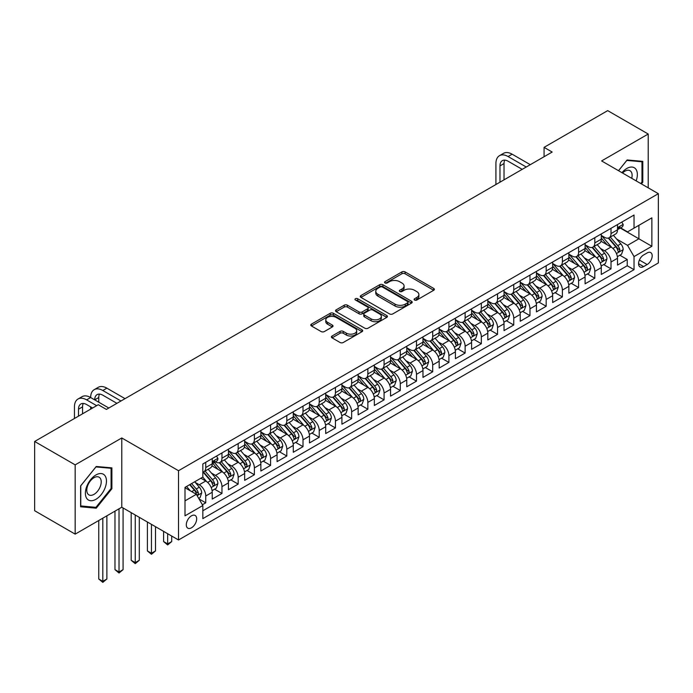 <?xml version="1.0" encoding="UTF-8"?>
<svg xmlns="http://www.w3.org/2000/svg" width="693" height="693" viewBox="0 0 693 693"><rect width="100%" height="100%" fill="white"/><g stroke="black" fill="none" stroke-linecap="round" stroke-linejoin="round"><path stroke-width="1.04" d="M414.587 300.034A1.577 0.91 0 0 0 416.814 300.034L433.723 290.272A2.252 1.299 0 0 0 434.381 289.353A2.252 1.299 0 0 0 433.723 288.435L405.084 271.899A2.252 1.299 0 0 0 401.897 271.899L384.996 281.661A1.577 0.91 0 0 0 384.528 282.302A1.577 0.91 0 0 0 384.996 282.952A1.577 0.91 0 0 0 387.222 282.952L389.405 281.687A7.199 4.158 0 0 1 399.592 281.687L401.983 283.065A7.199 4.158 0 0 1 404.088 286.001A7.199 4.158 0 0 1 401.983 288.938L399.792 290.202A1.577 0.91 0 0 0 399.333 290.852A1.577 0.91 0 0 0 399.792 291.493A1.577 0.91 0 0 0 402.018 291.493L404.21 290.228A7.199 4.158 0 0 1 414.388 290.228L416.779 291.606A7.199 4.158 0 0 1 418.884 294.542A7.199 4.158 0 0 1 416.779 297.488L414.587 298.752A1.577 0.91 0 0 0 414.128 299.393A1.577 0.91 0 0 0 414.587 300.034L414.587 298.752M191.485 527.806A7.337 4.236 120 0 0 196.284 521.344A7.337 4.236 120 0 0 195.157 515.462A7.337 4.236 120 0 0 191.485 515.826A7.337 4.236 120 0 0 186.694 522.297A7.337 4.236 120 0 0 187.82 528.17A7.337 4.236 120 0 0 191.485 527.806M332.051 336.027A2.252 1.299 0 0 0 331.384 336.945A2.252 1.299 0 0 0 332.051 337.863L340.081 342.498A2.252 1.299 0 0 0 343.269 342.498L362.041 331.661A2.252 1.299 0 0 0 362.699 330.743A2.252 1.299 0 0 0 362.041 329.825L333.402 313.288A2.252 1.299 0 0 0 330.214 313.288L311.443 324.125A2.252 1.299 0 0 0 310.785 325.043A2.252 1.299 0 0 0 311.443 325.961L321.145 331.566A2.252 1.299 0 0 0 324.333 331.566L332.363 326.931A2.252 1.299 0 0 0 333.021 326.013A2.252 1.299 0 0 0 332.363 325.095L327.555 322.314A6.02 3.474 0 0 1 325.788 319.854A6.02 3.474 0 0 1 329.504 316.64A6.02 3.474 0 0 1 336.062 317.394L354.92 328.283A6.02 3.474 0 0 1 356.687 330.743A6.02 3.474 0 0 1 352.971 333.948A6.02 3.474 0 0 1 346.405 333.194L343.269 331.384A2.252 1.299 0 0 0 340.081 331.384L332.051 336.027L332.051 337.863M121.777 437.959L75.173 464.864L34.65 441.467L34.65 510.724L75.173 534.13L121.777 507.215L178.517 539.977L178.517 470.72L121.777 437.959L121.777 507.215M648.215 187.838L648.215 134.026L601.611 160.932L658.35 193.685L178.517 470.72M648.215 134.026L607.692 110.629L544.066 147.358L544.066 156.722M34.65 441.467L98.276 404.738L106.384 409.416L552.174 152.044L544.066 147.358M389.57 313.929A2.252 1.299 0 0 0 392.749 313.929L411.529 303.092A2.252 1.299 0 0 0 412.188 302.174A2.252 1.299 0 0 0 411.529 301.256L382.882 284.719A2.252 1.299 0 0 0 379.703 284.719L360.923 295.556A2.252 1.299 0 0 0 360.265 296.474A2.252 1.299 0 0 0 360.923 297.392L389.57 313.929M356.063 300.372A1.577 0.91 0 0 1 357.666 300.597L357.666 298.726L386.781 315.54A2.252 1.299 0 0 1 387.439 316.458A2.252 1.299 0 0 1 386.781 317.377L368.009 328.213A2.252 1.299 0 0 1 364.821 328.213L336.183 311.677L336.183 309.84A2.252 1.299 0 0 0 335.525 310.759A2.252 1.299 0 0 0 336.183 311.677M336.183 309.84L344.222 305.206A2.252 1.299 0 0 1 347.401 305.206L359.017 311.911A2.252 1.299 0 0 0 362.196 311.911L367.533 308.827A2.252 1.299 0 0 0 368.191 307.909A2.252 1.299 0 0 0 367.533 306.99L355.44 300.008A1.577 0.91 0 0 1 354.972 299.367A1.577 0.91 0 0 1 355.951 298.527A1.577 0.91 0 0 1 357.666 298.726M202.391 504.764L205.752 502.823L199.021 498.934M195.201 482.406L199.272 484.753A9.174 5.293 60 0 1 205.752 495.989L212.24 492.247L212.24 499.073L221.959 493.459L214.587 489.206M211.408 473.05L215.48 475.398A9.174 5.293 60 0 1 221.959 486.625L228.447 482.882L228.447 489.717L238.175 484.104L230.795 479.842M227.616 463.686L231.687 466.034A9.174 5.293 60 0 1 238.175 477.269L244.655 473.527L244.655 480.362L254.383 474.74L247.011 470.486M243.832 454.331L247.903 456.678A9.174 5.293 60 0 1 254.383 467.914L260.871 464.163L260.871 470.997L270.591 465.384L263.219 461.122M260.04 444.967L264.111 447.323A9.174 5.293 60 0 1 270.591 458.549L277.079 454.807L277.079 461.642L286.807 456.02L279.426 451.767M276.247 435.611L280.319 437.959A9.174 5.293 60 0 1 286.807 449.194L293.286 445.452L293.286 452.278L303.014 446.664L295.642 442.403M292.463 426.256L296.535 428.603A9.174 5.293 60 0 1 303.014 439.83L309.502 436.088L309.502 442.922L319.222 437.309L311.85 433.047M308.671 416.891L312.742 419.239A9.174 5.293 60 0 1 319.222 430.474L325.71 426.732L325.71 433.558L335.438 427.945L328.058 423.692M324.878 407.536L328.95 409.884A9.174 5.293 60 0 1 335.438 421.119L341.918 417.368L341.918 424.203L351.646 418.589L344.274 414.327M341.095 398.172L345.166 400.528A9.174 5.293 60 0 1 351.646 411.755L358.134 408.012L358.134 414.847L367.853 409.225L360.481 404.972M357.302 388.816L361.374 391.164A9.174 5.293 60 0 1 367.853 402.399L374.341 398.657L374.341 405.483L384.069 399.87L376.689 395.608M373.51 379.452L377.581 381.808A9.174 5.293 60 0 1 384.069 393.035L390.549 389.293L390.549 396.127L400.277 390.514L392.905 386.252M389.726 370.097L393.797 372.444A9.174 5.293 60 0 1 400.277 383.679L406.765 379.937L406.765 386.763L416.493 381.15L409.113 376.897M405.933 360.741L410.005 363.089A9.174 5.293 60 0 1 416.493 374.315L422.973 370.573L422.973 377.408L432.701 371.794L425.32 367.533M422.141 351.377L426.212 353.733A9.174 5.293 60 0 1 432.701 364.96L439.18 361.218L439.18 368.052L448.908 362.43L441.536 358.177M438.357 342.021L442.429 344.369A9.174 5.293 60 0 1 448.908 355.604L455.396 351.853L455.396 358.688L465.124 353.075L457.744 348.813M454.565 332.657L458.636 335.014A9.174 5.293 60 0 1 465.124 346.24L471.604 342.498L471.604 349.333L481.332 343.719L473.951 339.457M470.781 323.302L474.844 325.649A9.174 5.293 60 0 1 481.332 336.885L487.811 333.142L487.811 339.968L497.539 334.355L490.168 330.102M486.988 313.946L491.06 316.294A9.174 5.293 60 0 1 497.539 327.52L504.028 323.778L504.028 330.613L513.756 325L506.375 320.738M503.196 304.582L507.267 306.93A9.174 5.293 60 0 1 513.756 318.165L520.235 314.423L520.235 321.257L529.963 315.636L522.583 311.382M519.412 295.227L523.475 297.574A9.174 5.293 60 0 1 529.963 308.809L536.443 305.059L536.443 311.893L546.171 306.28L538.799 302.018M535.62 285.863L539.691 288.219A9.174 5.293 60 0 1 546.171 299.445L552.659 295.703L552.659 302.538L562.387 296.916L555.006 292.663M551.827 276.507L555.899 278.855A9.174 5.293 60 0 1 562.387 290.09L568.866 286.348L568.866 293.174L578.594 287.56L571.223 283.298M568.043 267.151L572.106 269.499A9.174 5.293 60 0 1 578.594 280.726L585.083 276.983L585.083 283.818L594.802 278.205L587.43 273.943M584.251 257.787L588.322 260.135A9.174 5.293 60 0 1 594.802 271.37L601.29 267.628L601.29 274.454L611.018 268.841L611.018 262.015A9.174 5.293 -120 0 0 604.53 250.779L600.459 248.432M603.638 264.587L611.018 268.841M212.24 492.247A9.174 5.293 -120 0 0 205.752 481.011L200.892 478.205M228.447 482.882A9.174 5.293 -120 0 0 221.959 471.656L211.937 465.869M244.655 473.527A9.174 5.293 -120 0 0 238.175 462.292L228.144 456.505M260.871 464.163A9.174 5.293 -120 0 0 254.383 452.936L244.36 447.15M277.079 454.807A9.174 5.293 -120 0 0 270.591 443.572L260.568 437.785M293.286 445.452A9.174 5.293 -120 0 0 286.807 434.216L276.776 428.43M309.502 436.088A9.174 5.293 -120 0 0 303.014 424.861L292.992 419.066M325.71 426.732A9.174 5.293 -120 0 0 319.222 415.497L309.199 409.71M341.918 417.368A9.174 5.293 -120 0 0 335.438 406.141L325.415 400.355M358.134 408.012A9.174 5.293 -120 0 0 351.646 396.777L341.623 390.991M374.341 398.657A9.174 5.293 -120 0 0 367.853 387.422L357.831 381.635M390.549 389.293A9.174 5.293 -120 0 0 384.069 378.066L374.047 372.271M406.765 379.937A9.174 5.293 -120 0 0 400.277 368.702L390.254 362.915M422.973 370.573A9.174 5.293 -120 0 0 416.493 359.346L406.462 353.56M439.18 361.218A9.174 5.293 -120 0 0 432.701 349.982L422.678 344.196M455.396 351.853A9.174 5.293 -120 0 0 448.908 340.627L438.886 334.84M471.604 342.498A9.174 5.293 -120 0 0 465.124 331.271L455.093 325.476M487.811 333.142A9.174 5.293 -120 0 0 481.332 321.907L471.309 316.121M504.028 323.778A9.174 5.293 -120 0 0 497.539 312.552L487.517 306.765M520.235 314.423A9.174 5.293 -120 0 0 513.756 303.188L503.724 297.401M536.443 305.059A9.174 5.293 -120 0 0 529.963 293.832L519.941 288.045M552.659 295.703A9.174 5.293 -120 0 0 546.171 284.468L536.148 278.681M568.866 286.348A9.174 5.293 -120 0 0 562.387 275.112L552.356 269.326M585.083 276.983A9.174 5.293 -120 0 0 578.594 265.757L568.572 259.97M601.29 267.628A9.174 5.293 -120 0 0 594.802 256.393L584.779 250.606M647.167 252.936L643.598 254.989A7.103 4.106 120 0 0 638.955 261.252A7.103 4.106 120 0 0 640.046 266.952A7.103 4.106 120 0 0 643.598 266.597L647.167 264.535A7.103 4.106 120 0 0 651.81 258.272A7.103 4.106 120 0 0 650.718 252.581A7.103 4.106 120 0 0 647.167 252.936M178.517 539.977L658.35 262.95L658.35 193.685M185.005 500.857L196.353 494.3L202.832 505.535L202.832 518.633L634.034 269.681L634.034 256.583L627.546 245.348L616.675 239.068M202.832 505.535L185.005 515.826L185.005 487.378L202.832 477.079L202.832 463.981L634.034 215.029L634.034 228.127L651.862 217.836L651.862 246.284L634.034 256.583M215.393 461.867L215.48 461.919A9.174 5.293 60 0 0 220.062 462.37L226.55 458.627A9.174 5.293 -120 0 0 228.447 454.435L228.447 449.194M228.447 450.693L231.687 452.564A9.174 5.293 60 0 0 236.27 453.014L242.758 449.272A9.174 5.293 -120 0 0 244.655 445.071L244.655 439.83M244.655 441.328L247.903 443.199A9.174 5.293 60 0 0 252.486 443.659L258.965 439.916A9.174 5.293 -120 0 0 260.871 435.715L260.871 430.474M260.871 431.973L264.111 433.844A9.174 5.293 60 0 0 268.693 434.294L275.182 430.552A9.174 5.293 -120 0 0 277.079 426.351L277.079 421.11M277.079 422.609L280.319 424.48A9.174 5.293 60 0 0 284.91 424.939L291.389 421.197A9.174 5.293 -120 0 0 293.286 416.995L293.286 411.755M293.286 413.253L296.535 415.124A9.174 5.293 60 0 0 301.117 415.575L307.597 411.833A9.174 5.293 -120 0 0 309.502 407.64L309.502 402.399M309.502 403.898L312.742 405.769A9.174 5.293 60 0 0 317.325 406.219L323.813 402.477A9.174 5.293 -120 0 0 325.71 398.276L325.71 393.035M325.71 394.534L328.95 396.405A9.174 5.293 60 0 0 333.541 396.864L340.02 393.113A9.174 5.293 -120 0 0 341.918 388.92L341.918 383.679M341.918 385.178L345.166 387.049A9.174 5.293 60 0 0 349.748 387.5L356.228 383.757A9.174 5.293 -120 0 0 358.134 379.556L358.134 374.315M358.134 375.814L361.374 377.685A9.174 5.293 60 0 0 365.956 378.144L372.444 374.402A9.174 5.293 -120 0 0 374.341 370.201L374.341 364.96M374.341 366.458L377.581 368.329A9.174 5.293 60 0 0 382.172 368.78L388.652 365.038A9.174 5.293 -120 0 0 390.549 360.845L390.549 355.604M390.549 357.094L393.797 358.974A9.174 5.293 60 0 0 398.38 359.424L404.859 355.682A9.174 5.293 -120 0 0 406.765 351.481L406.765 346.24M406.765 347.739L410.005 349.61A9.174 5.293 60 0 0 414.587 350.069L421.075 346.318A9.174 5.293 -120 0 0 422.973 342.125L422.973 336.885M422.973 338.383L426.212 340.254A9.174 5.293 60 0 0 430.803 340.705L437.283 336.963A9.174 5.293 -120 0 0 439.18 332.761L439.18 327.52M439.18 329.019L442.429 330.89A9.174 5.293 60 0 0 447.011 331.349L453.499 327.607A9.174 5.293 -120 0 0 455.396 323.406L455.396 318.165M455.396 319.664L458.636 321.535A9.174 5.293 60 0 0 463.219 321.985L469.707 318.243A9.174 5.293 -120 0 0 471.604 314.05L471.604 308.801M471.604 310.299L474.844 312.171A9.174 5.293 60 0 0 479.435 312.63L485.914 308.887A9.174 5.293 -120 0 0 487.811 304.686L487.811 299.445M487.811 300.944L491.06 302.815A9.174 5.293 60 0 0 495.642 303.265L502.13 299.523A9.174 5.293 -120 0 0 504.028 295.331L504.028 290.09M504.028 291.588L507.267 293.46A9.174 5.293 60 0 0 511.85 293.91L518.338 290.168A9.174 5.293 -120 0 0 520.235 285.966L520.235 280.726M520.235 282.224L523.475 284.095A9.174 5.293 60 0 0 528.066 284.554L534.546 280.812A9.174 5.293 -120 0 0 536.443 276.611L536.443 271.37M536.443 272.869L539.691 274.74A9.174 5.293 60 0 0 544.274 275.19L550.762 271.448A9.174 5.293 -120 0 0 552.659 267.247L552.659 262.006M552.659 263.505L555.899 265.376A9.174 5.293 60 0 0 560.481 265.835L566.969 262.093A9.174 5.293 -120 0 0 568.866 257.891L568.866 252.65M568.866 254.149L572.106 256.02A9.174 5.293 60 0 0 576.697 256.471L583.177 252.728A9.174 5.293 -120 0 0 585.083 248.536L585.083 243.295M585.083 244.794L588.322 246.665A9.174 5.293 60 0 0 592.905 247.115L599.393 243.373A9.174 5.293 -120 0 0 601.29 239.172L601.29 233.931M202.832 510.776L627.226 265.757L627.226 259.485L617.498 265.098L617.498 258.264A9.174 5.293 -120 0 0 611.018 247.037L600.987 241.251M601.29 235.429L604.53 237.301A9.174 5.293 -120 0 0 609.112 237.76A9.174 5.293 -120 0 0 611.018 233.558L611.018 228.318M609.112 237.76L615.601 234.009A9.174 5.293 -120 0 0 617.498 229.816L617.498 224.575M205.752 462.292L205.752 467.532A9.174 5.293 60 0 1 203.855 471.734A9.174 5.293 60 0 1 202.832 472.106M203.855 471.734L210.334 467.992A9.174 5.293 -120 0 0 212.24 463.79L212.24 458.549M221.959 452.936L221.959 458.177A9.174 5.293 60 0 1 220.062 462.37M238.175 443.572L238.175 448.813A9.174 5.293 60 0 1 236.27 453.014M254.383 434.216L254.383 439.457A9.174 5.293 60 0 1 252.486 443.659M270.591 424.861L270.591 430.102A9.174 5.293 60 0 1 268.693 434.294M286.807 415.497L286.807 420.738A9.174 5.293 60 0 1 284.91 424.939M303.014 406.141L303.014 411.382A9.174 5.293 60 0 1 301.117 415.575M319.222 396.777L319.222 402.018A9.174 5.293 60 0 1 317.325 406.219M335.438 387.422L335.438 392.662A9.174 5.293 60 0 1 333.541 396.864M351.646 378.066L351.646 383.307A9.174 5.293 60 0 1 349.748 387.5M367.853 368.702L367.853 373.943A9.174 5.293 60 0 1 365.956 378.144M384.069 359.346L384.069 364.587A9.174 5.293 60 0 1 382.172 368.78M400.277 349.982L400.277 355.223A9.174 5.293 60 0 1 398.38 359.424M416.493 340.627L416.493 345.868A9.174 5.293 60 0 1 414.587 350.069M432.701 331.263L432.701 336.512A9.174 5.293 60 0 1 430.803 340.705M448.908 321.907L448.908 327.148A9.174 5.293 60 0 1 447.011 331.349M465.124 312.552L465.124 317.792A9.174 5.293 60 0 1 463.219 321.985M481.332 303.188L481.332 308.428A9.174 5.293 60 0 1 479.435 312.63M497.539 293.832L497.539 299.073A9.174 5.293 60 0 1 495.642 303.265M513.756 284.468L513.756 289.709A9.174 5.293 60 0 1 511.85 293.91M529.963 275.112L529.963 280.353A9.174 5.293 60 0 1 528.066 284.554M546.171 265.757L546.171 270.998A9.174 5.293 60 0 1 544.274 275.19M562.387 256.393L562.387 261.633A9.174 5.293 60 0 1 560.481 265.835M578.594 247.037L578.594 252.278A9.174 5.293 60 0 1 576.697 256.471M594.802 237.673L594.802 242.914A9.174 5.293 60 0 1 592.905 247.115M594.802 271.37L594.802 278.205M578.594 280.726L578.594 287.56M562.387 290.09L562.387 296.916M546.171 299.445L546.171 306.28M529.963 308.809L529.963 315.636M513.756 318.165L513.756 325M497.539 327.52L497.539 334.355M481.332 336.885L481.332 343.719M465.124 346.24L465.124 353.075M448.908 355.604L448.908 362.43M432.701 364.96L432.701 371.794M416.493 374.315L416.493 381.15M400.277 383.679L400.277 390.514M384.069 393.035L384.069 399.87M367.853 402.399L367.853 409.225M351.646 411.755L351.646 418.589M335.438 421.119L335.438 427.945M319.222 430.474L319.222 437.309M303.014 439.83L303.014 446.664M286.807 449.194L286.807 456.02M270.591 458.549L270.591 465.384M254.383 467.914L254.383 474.74M238.175 477.269L238.175 484.104M221.959 486.625L221.959 493.459M205.752 495.989L205.752 502.823M196.353 494.3L185.005 487.751M627.546 245.348L638.894 238.799L638.894 225.32L651.862 217.836M620.33 228.084L651.862 246.284M620.659 227.893L627.546 231.878L634.034 228.127M75.173 464.864L75.173 534.13M619.854 255.223L627.226 259.485M627.226 265.757L634.034 269.681M641.423 183.914L642.792 182.216L642.792 161.356L627.148 159.962L618.52 170.695M80.605 506.791L96.249 508.186L111.894 488.73L111.894 467.87L96.249 466.476L80.605 485.932L80.605 506.791M641.978 181.748L642.792 182.216M111.079 488.262L111.894 488.73M94.594 507.233L96.249 508.186M415.22 300.26L416.779 299.359A7.199 4.158 0 0 0 418.884 296.413L418.884 294.542M404.088 286.001L404.088 287.872A7.199 4.158 0 0 1 401.983 290.817L400.424 291.71M433.697 290.289L405.084 273.77A2.252 1.299 0 0 0 401.897 273.77L385.62 283.168M411.529 301.256L411.529 303.092L382.882 286.59A2.252 1.299 0 0 0 379.703 286.59L360.958 297.41M407.545 302.815A1.577 0.91 0 0 0 408.012 302.174A1.577 0.91 0 0 0 407.545 301.524L382.406 287.015A1.577 0.91 0 0 0 380.18 287.015L377.876 288.349A7.199 4.158 0 0 0 375.762 291.285A7.199 4.158 0 0 0 377.876 294.222L395.053 304.149A7.199 4.158 0 0 0 405.24 304.149L407.545 302.815L407.545 304.686A1.577 0.91 0 0 0 408.012 304.045L408.012 302.174M375.762 291.285L375.762 293.156A7.199 4.158 0 0 0 377.876 296.093L377.876 294.222M407.545 304.686L405.24 306.02A7.199 4.158 0 0 1 395.053 306.02L377.876 296.093M336.218 311.694L344.222 307.077L344.222 305.206M368.191 307.909L368.191 309.78A2.252 1.299 0 0 1 367.533 310.707L362.196 313.782A2.252 1.299 0 0 1 359.017 313.782L347.401 307.077A2.252 1.299 0 0 0 344.222 307.077M357.666 300.597L386.755 317.394M371.067 318.867A6.02 3.474 0 0 0 377.633 319.62A6.02 3.474 0 0 0 381.349 316.406A6.02 3.474 0 0 0 379.582 313.955L372.938 310.118A2.252 1.299 0 0 0 369.759 310.118L364.431 313.193A2.252 1.299 0 0 0 363.764 314.111A2.252 1.299 0 0 0 364.431 315.029L371.067 318.867L371.067 320.738A6.02 3.474 0 0 0 377.633 321.491A6.02 3.474 0 0 0 381.349 318.278L381.349 316.406M363.764 314.111L363.764 315.982A2.252 1.299 0 0 0 364.431 316.9L364.431 315.029M371.067 320.738L364.431 316.9M356.687 330.743L356.687 332.614A6.02 3.474 0 0 1 352.971 335.819A6.02 3.474 0 0 1 346.405 335.074L343.269 333.255A2.252 1.299 0 0 0 340.081 333.255L332.077 337.881M325.788 319.854L325.788 321.725A6.02 3.474 0 0 0 327.555 324.185L327.555 322.314M332.337 326.949L327.555 324.185M362.015 331.678L333.402 315.159A2.252 1.299 0 0 0 330.214 315.159L311.469 325.979L311.443 324.125M617.359 256.661L621.552 254.244L623.172 249.567A6.072 3.508 -120 0 0 620.807 243.858L613.4 235.282M611.919 247.626L603.135 237.456A17.542 10.126 -120 0 0 601.29 235.533M607.103 244.776L602.182 239.085A14.562 8.403 -120 0 0 601.29 238.106M608.289 238.089L615.782 246.76A6.072 3.508 60 0 1 617.948 250.944C618.858 252.165 619.507 251.793 619.889 249.818A6.072 3.508 -120 0 0 617.723 245.634L610.316 237.058M608.731 237.942L616.779 247.262A3.093 1.784 60 0 1 617.558 248.475L619.889 249.818M617.948 250.944L618.39 251.663M621.794 222.089L623.172 224.48A6.072 3.508 60 0 1 621.916 227.165L618.832 228.95A6.072 3.508 -120 0 0 619.889 227.547L619.767 227.009M495.919 184.52L495.919 163.557A17.195 9.927 60 0 1 499.48 155.682L503.534 153.344A17.195 9.927 60 0 1 512.127 154.192L530.284 164.674M499.48 155.682A17.195 9.927 60 0 1 508.082 156.531L526.238 167.013M617.706 229.227L617.723 229.227A6.072 3.508 -120 0 0 618.832 228.95M619.109 227.096L619.889 227.547C619.507 226.628 618.866 227.009 617.948 228.673A6.072 3.508 60 0 1 617.498 229.53M522.184 169.352L508.082 161.209A11.46 6.618 -120 0 0 502.347 160.646A11.46 6.618 -120 0 0 499.974 165.896L499.974 182.181M504.747 160.118A11.46 6.618 -120 0 0 504.028 163.557L504.028 179.833M636.157 180.873A14.899 8.602 120 0 0 626.818 168.468A14.899 8.602 120 0 0 621.942 172.67M631.721 178.318A10.204 5.89 120 0 0 630.006 170.695A10.204 5.89 120 0 0 624.904 171.197A10.204 5.89 120 0 0 622.539 173.016M618.554 170.712L626.818 160.421L641.978 161.781L641.978 181.99L640.739 183.524M640.973 161.2L641.978 161.781M105.05 487.959A14.899 8.602 120 0 0 101.195 473.562A14.899 8.602 120 0 0 86.798 486.33A14.899 8.602 120 0 0 90.653 500.718A14.899 8.602 120 0 0 105.05 487.959M100.251 486.59A10.204 5.89 120 0 0 99.108 477.2A10.204 5.89 120 0 0 87.76 485.472A10.204 5.89 120 0 0 88.903 494.871A10.204 5.89 120 0 0 100.251 486.59M80.769 505.994L80.769 485.784L95.929 466.935L111.079 468.286L111.079 488.496L95.929 507.354L80.605 505.907M110.074 467.706L111.079 468.286M601.152 266.017L605.344 263.6L606.964 258.922A6.072 3.508 -120 0 0 604.599 253.214L597.193 244.646M595.703 256.99L586.919 246.821A17.542 10.126 -120 0 0 585.083 244.889M590.886 254.132L585.975 248.449A14.562 8.403 -120 0 0 585.083 247.47M592.082 247.444L599.575 256.115A6.072 3.508 60 0 1 601.741 260.299C602.65 261.53 603.3 261.148 603.681 259.182A6.072 3.508 -120 0 0 601.515 254.998L594.109 246.422M592.524 247.306L600.571 256.627A3.093 1.784 60 0 1 601.351 257.831L603.681 259.182M601.741 260.299L602.182 261.027M584.944 275.381L589.128 272.964L590.748 268.278A6.072 3.508 -120 0 0 588.383 262.578L580.977 254.002M579.495 266.346L570.711 256.176A17.542 10.126 -120 0 0 568.866 254.253M574.679 263.496L569.767 257.805A14.562 8.403 -120 0 0 568.866 256.826M575.866 256.8L583.359 265.48A6.072 3.508 60 0 1 585.524 269.664C586.443 270.885 587.084 270.513 587.473 268.537A6.072 3.508 -120 0 0 585.308 264.354L577.901 255.778M576.307 256.661L584.355 265.982A3.093 1.784 60 0 1 585.143 267.195L587.473 268.537M585.524 269.664L585.966 270.383M568.728 284.736L572.92 282.32L574.54 277.642A6.072 3.508 -120 0 0 572.175 271.933L564.769 263.357M563.288 275.71L554.504 265.532A17.542 10.126 -120 0 0 552.659 263.609M558.471 272.851L553.551 267.16A14.562 8.403 -120 0 0 552.659 266.19M559.658 266.164L567.151 274.835A6.072 3.508 60 0 1 569.317 279.019C570.226 280.241 570.876 279.868 571.257 277.902A6.072 3.508 -120 0 0 569.092 273.718L561.685 265.142M560.1 266.025L568.147 275.338A3.093 1.784 60 0 1 568.927 276.55L571.257 277.902M569.317 279.019L569.759 279.738M552.52 294.101L556.713 291.675L558.333 286.997A6.072 3.508 -120 0 0 555.968 281.297L548.561 272.721M547.072 285.066L538.288 274.896A17.542 10.126 -120 0 0 536.443 272.964M542.255 282.207L537.344 276.524A14.562 8.403 -120 0 0 536.443 275.545M543.451 275.519L550.944 284.199A6.072 3.508 60 0 1 553.109 288.383C554.019 289.605 554.669 289.232 555.05 287.257A6.072 3.508 -120 0 0 552.884 283.073L545.478 274.497M543.892 275.381L551.94 284.702A3.093 1.784 60 0 1 552.719 285.914L555.05 287.257M553.109 288.383L553.551 289.102M536.313 303.456L540.497 301.039L542.117 296.361A6.072 3.508 -120 0 0 539.752 290.653L532.345 282.077M530.864 294.421L522.08 284.251A17.542 10.126 -120 0 0 520.235 282.328M526.048 291.571L521.136 285.88A14.562 8.403 -120 0 0 520.235 284.901M527.234 284.884L534.727 293.555A6.072 3.508 60 0 1 536.893 297.739C537.811 298.96 538.452 298.588 538.842 296.613A6.072 3.508 -120 0 0 536.677 292.429L529.27 283.853M527.676 284.736L535.724 294.057A3.093 1.784 60 0 1 536.503 295.27L538.842 296.613M536.893 297.739L537.335 298.458M520.096 312.812L524.289 310.395L525.909 305.717A6.072 3.508 -120 0 0 523.544 300.008L516.138 291.441M514.656 303.785L505.873 293.615A17.542 10.126 -120 0 0 504.028 291.684M509.831 300.927L504.92 295.244A14.562 8.403 -120 0 0 504.028 294.265M511.027 294.239L518.52 302.91A6.072 3.508 60 0 1 520.686 307.103C521.595 308.324 522.245 307.943 522.626 305.977A6.072 3.508 -120 0 0 520.46 301.793L513.054 293.217M511.469 294.101L519.516 303.421A3.093 1.784 60 0 1 520.296 304.625L522.626 305.977M520.686 307.103L521.127 307.822M503.889 322.176L508.082 319.759L509.701 315.072A6.072 3.508 -120 0 0 507.337 309.373L499.93 300.797M498.44 313.141L489.656 302.971A17.542 10.126 -120 0 0 487.811 301.048M493.624 310.291L488.712 304.599A14.562 8.403 -120 0 0 487.811 303.621M494.819 303.603L502.304 312.274A6.072 3.508 60 0 1 504.478 316.458C505.388 317.68 506.037 317.307 506.418 315.332A6.072 3.508 -120 0 0 504.253 311.148L496.846 302.572M495.261 303.456L503.309 312.777A3.093 1.784 60 0 1 504.088 313.99L506.418 315.332M504.478 316.458L504.92 317.177M487.681 331.531L491.865 329.114L493.485 324.437A6.072 3.508 -120 0 0 491.12 318.728L483.714 310.152M482.233 322.505L473.449 312.335A17.542 10.126 -120 0 0 471.604 310.403M477.416 319.646L472.505 313.955A14.562 8.403 -120 0 0 471.604 312.985M478.603 312.959L486.096 321.63A6.072 3.508 60 0 1 488.262 325.814C489.18 327.035 489.821 326.663 490.211 324.696A6.072 3.508 -120 0 0 488.045 320.512L480.639 311.937M479.045 312.82L487.092 322.132A3.093 1.784 60 0 1 487.872 323.345L490.211 324.696M488.262 325.814L488.704 326.542M471.465 340.895L475.658 338.47L477.278 333.792A6.072 3.508 -120 0 0 474.913 328.092L467.506 319.516M466.025 331.86L457.241 321.691A17.542 10.126 -120 0 0 455.396 319.759M461.2 329.01L456.289 323.319A14.562 8.403 -120 0 0 455.396 322.34M462.396 322.314L469.889 330.994A6.072 3.508 60 0 1 472.054 335.178C472.964 336.4 473.614 336.027 473.995 334.052A6.072 3.508 -120 0 0 471.829 329.868L464.423 321.292M462.837 322.176L470.885 331.497A3.093 1.784 60 0 1 471.664 332.709L473.995 334.052M472.054 335.178L472.496 335.897M455.258 350.251L459.45 347.834L461.07 343.156A6.072 3.508 -120 0 0 458.705 337.448L451.299 328.872M449.809 341.216L441.025 331.046A17.542 10.126 -120 0 0 439.18 329.123M444.993 338.366L440.081 332.675A14.562 8.403 -120 0 0 439.18 331.696M446.188 331.678L453.672 340.35A6.072 3.508 60 0 1 455.838 344.534C456.756 345.755 457.406 345.383 457.787 343.416A6.072 3.508 -120 0 0 455.622 339.224L448.215 330.648M446.621 331.531L454.677 340.852A3.093 1.784 60 0 1 455.457 342.065L457.787 343.416M455.838 344.534L456.28 345.253M439.05 359.606L443.234 357.19L444.854 352.512A6.072 3.508 -120 0 0 442.489 346.812L435.083 338.236M433.601 350.58L424.818 340.41A17.542 10.126 -120 0 0 422.973 338.479M428.785 347.721L423.873 342.039A14.562 8.403 -120 0 0 422.973 341.06M429.972 341.034L437.465 349.705A6.072 3.508 60 0 1 439.631 353.898C440.549 355.119 441.19 354.738 441.58 352.772A6.072 3.508 -120 0 0 439.414 348.588L432.008 340.012M430.414 340.895L438.461 350.216A3.093 1.784 60 0 1 439.241 351.42L441.58 352.772M439.631 353.898L440.072 354.617M422.834 368.971L427.027 366.554L428.646 361.867A6.072 3.508 -120 0 0 426.282 356.167L418.875 347.591M417.394 359.936L408.61 349.766A17.542 10.126 -120 0 0 406.765 347.843M412.569 357.086L407.657 351.394A14.562 8.403 -120 0 0 406.765 350.415M413.764 350.398L421.257 359.069A6.072 3.508 60 0 1 423.423 363.253C424.333 364.475 424.982 364.102 425.363 362.127A6.072 3.508 -120 0 0 423.198 357.943L415.791 349.367M414.206 350.251L422.254 359.572A3.093 1.784 60 0 1 423.033 360.784L425.363 362.127M423.423 363.253L423.865 363.972M406.626 378.326L410.819 375.909L412.439 371.231A6.072 3.508 -120 0 0 410.074 365.523L402.659 356.947M401.178 369.3L392.394 359.13A17.542 10.126 -120 0 0 390.549 357.198M396.361 366.441L391.45 360.758A14.562 8.403 -120 0 0 390.549 359.78M397.557 359.754L405.041 368.425A6.072 3.508 60 0 1 407.207 372.609C408.125 373.83 408.775 373.458 409.156 371.491A6.072 3.508 -120 0 0 406.99 367.307L399.584 358.731M397.99 359.615L406.046 368.936A3.093 1.784 60 0 1 406.826 370.14L409.156 371.491M407.207 372.609L407.649 373.336M390.419 387.69L394.603 385.273L396.223 380.587A6.072 3.508 -120 0 0 393.858 374.887L386.451 366.311M384.97 378.655L376.186 368.485A17.542 10.126 -120 0 0 374.341 366.554M380.154 375.805L375.242 370.114A14.562 8.403 -120 0 0 374.341 369.135M381.341 369.109L388.834 377.789A6.072 3.508 60 0 1 390.999 381.973C391.909 383.194 392.559 382.822 392.948 380.847A6.072 3.508 -120 0 0 390.783 376.663L383.376 368.087M381.782 368.971L389.83 378.291A3.093 1.784 60 0 1 390.609 379.504L392.948 380.847M390.999 381.973L391.441 382.692M374.203 397.046L378.395 394.629L380.015 389.951A6.072 3.508 -120 0 0 377.65 384.243L370.244 375.667M368.754 388.011L359.97 377.841A17.542 10.126 -120 0 0 358.134 375.918M363.938 385.161L359.026 379.469A14.562 8.403 -120 0 0 358.134 378.491M365.133 378.473L372.626 387.144A6.072 3.508 60 0 1 374.792 391.328C375.701 392.55 376.351 392.177 376.732 390.211A6.072 3.508 -120 0 0 374.566 386.018L367.16 377.451M365.575 378.326L373.622 387.647A3.093 1.784 60 0 1 374.402 388.86L376.732 390.211M374.792 391.328L375.234 392.047M357.995 406.41L362.188 403.984L363.808 399.307A6.072 3.508 -120 0 0 361.434 393.607L354.028 385.031M352.546 397.375L343.763 387.205A17.542 10.126 -120 0 0 341.918 385.273M347.73 394.516L342.818 388.834A14.562 8.403 -120 0 0 341.918 387.855M348.925 387.829L356.41 396.509A6.072 3.508 60 0 1 358.576 400.693C359.494 401.914 360.143 401.533 360.525 399.566A6.072 3.508 -120 0 0 358.359 395.382L350.953 386.807M349.359 387.69L357.415 397.011A3.093 1.784 60 0 1 358.194 398.224L360.525 399.566M358.576 400.693L359.017 401.412M341.788 415.765L345.972 413.349L347.591 408.671A6.072 3.508 -120 0 0 345.227 402.962L337.82 394.386M336.339 406.73L327.555 396.561A17.542 10.126 -120 0 0 325.71 394.638M331.523 403.88L326.611 398.189A14.562 8.403 -120 0 0 325.71 397.21M332.709 397.193L340.202 405.864A6.072 3.508 60 0 1 342.368 410.048C343.278 411.27 343.927 410.897 344.317 408.922A6.072 3.508 -120 0 0 342.151 404.738L334.745 396.162M333.151 397.046L341.199 406.367A3.093 1.784 60 0 1 341.978 407.579L344.317 408.922M342.368 410.048L342.81 410.767M325.571 425.121L329.764 422.704L331.384 418.026A6.072 3.508 -120 0 0 329.019 412.318L321.613 403.742M320.123 416.095L311.339 405.925A17.542 10.126 -120 0 0 309.502 403.993M315.306 413.236L310.395 407.553A14.562 8.403 -120 0 0 309.502 406.574M316.502 406.548L323.995 415.22A6.072 3.508 60 0 1 326.16 419.404C327.07 420.625 327.72 420.253 328.101 418.286A6.072 3.508 -120 0 0 325.935 414.102L318.529 405.526M316.944 406.41L324.991 415.731A3.093 1.784 60 0 1 325.771 416.935L328.101 418.286M326.16 419.404L326.602 420.131M309.364 434.485L313.548 432.068L315.176 427.382A6.072 3.508 -120 0 0 312.803 421.682L305.396 413.106M303.915 425.45L295.131 415.28A17.542 10.126 -120 0 0 293.286 413.357M299.099 422.6L294.187 416.909A14.562 8.403 -120 0 0 293.286 415.93M300.294 415.904L307.779 424.584A6.072 3.508 60 0 1 309.944 428.768C310.862 429.989 311.512 429.617 311.893 427.642A6.072 3.508 -120 0 0 309.728 423.458L302.321 414.882M300.727 415.765L308.783 425.086A3.093 1.784 60 0 1 309.563 426.299L311.893 427.642M309.944 428.768L310.386 429.487M293.156 443.841L297.34 441.424L298.96 436.746A6.072 3.508 -120 0 0 296.595 431.037L289.189 422.461M287.708 434.806L278.924 424.636A17.542 10.126 -120 0 0 277.079 422.713M282.891 431.956L277.98 426.264A14.562 8.403 -120 0 0 277.079 425.285M284.078 425.268L291.571 433.939A6.072 3.508 60 0 1 293.737 438.123C294.646 439.345 295.296 438.972 295.686 437.006A6.072 3.508 -120 0 0 293.52 432.822L286.114 424.246M284.52 425.13L292.567 434.442A3.093 1.784 60 0 1 293.347 435.654L295.686 437.006M293.737 438.123L294.178 438.842M276.94 453.205L281.133 450.779L282.753 446.101A6.072 3.508 -120 0 0 280.388 440.401L272.981 431.826M271.491 444.17L262.708 434A17.542 10.126 -120 0 0 260.871 432.068M266.675 441.311L261.763 435.628A14.562 8.403 -120 0 0 260.871 434.65M267.87 434.624L275.364 443.303A6.072 3.508 60 0 1 277.529 447.487C278.439 448.709 279.088 448.336 279.47 446.361A6.072 3.508 -120 0 0 277.304 442.177L269.898 433.601M268.312 434.485L276.36 443.806A3.093 1.784 60 0 1 277.139 445.019L279.47 446.361M277.529 447.487L277.971 448.206M260.733 462.56L264.917 460.143L266.545 455.466A6.072 3.508 -120 0 0 264.172 449.757L256.765 441.181M255.284 453.525L246.5 443.355A17.542 10.126 -120 0 0 244.655 441.432M250.468 450.675L245.556 444.984A14.562 8.403 -120 0 0 244.655 444.005M251.654 443.988L259.147 452.659A6.072 3.508 60 0 1 261.313 456.843C262.231 458.064 262.881 457.692 263.262 455.717A6.072 3.508 -120 0 0 261.096 451.533L253.69 442.957M252.096 443.841L260.152 453.161A3.093 1.784 60 0 1 260.932 454.374L263.262 455.717M261.313 456.843L261.755 457.562M167.654 533.705L167.654 543.91L171.708 541.571L171.708 536.044M171.708 541.571L167.654 544.941L163.609 541.571L163.609 531.366M163.609 541.571L167.654 543.91L167.654 544.941M244.525 471.916L248.709 469.499L250.329 464.821A6.072 3.508 -120 0 0 247.964 459.112L240.558 450.545M239.076 462.889L230.293 452.72A17.542 10.126 -120 0 0 228.447 450.788M234.26 460.031L229.34 454.348A14.562 8.403 -120 0 0 228.447 453.369M235.447 453.343L242.94 462.014A6.072 3.508 60 0 1 245.105 466.207C246.015 467.428 246.665 467.047 247.054 465.081A6.072 3.508 -120 0 0 244.889 460.897L237.474 452.321M235.889 453.205L243.936 462.526A3.093 1.784 60 0 1 244.716 463.73L247.054 465.081M245.105 466.207L245.547 466.926M151.446 524.341L151.446 553.265L155.501 550.926L155.501 526.689M155.501 550.926L151.446 554.296L147.392 550.926L147.392 522.002M147.392 550.926L151.446 553.265L151.446 554.296M228.309 481.28L232.501 478.863L234.121 474.177A6.072 3.508 -120 0 0 231.757 468.477L224.35 459.901M222.86 472.245L214.397 462.448M218.044 469.395L213.132 463.704A14.562 8.403 -120 0 0 212.682 463.201M219.239 462.707L226.732 471.379A6.072 3.508 60 0 1 228.898 475.563C229.807 476.784 230.457 476.412 230.838 474.436A6.072 3.508 -120 0 0 228.673 470.252L221.266 461.677M219.681 462.56L227.728 471.881A3.093 1.784 60 0 1 228.508 473.094L230.838 474.436M228.898 475.563L229.34 476.282M135.239 514.986L135.239 562.629L139.293 560.282L139.293 517.325M139.293 560.282L135.239 563.652L131.185 560.282L131.185 512.647M131.185 560.282L135.239 562.629L135.239 563.652M212.101 490.635L216.285 488.219L217.905 483.541A6.072 3.508 -120 0 0 215.54 477.832L208.134 469.256M206.653 481.609L202.772 477.113M201.836 478.75L201.204 478.023M203.023 472.063L210.516 480.734A6.072 3.508 60 0 1 212.682 484.918C213.6 486.139 214.25 485.767 214.631 483.801A6.072 3.508 -120 0 0 212.465 479.617L205.059 471.041M203.465 471.924L211.521 481.237A3.093 1.784 60 0 1 212.301 482.449L214.631 483.801M212.682 484.918L213.123 485.637M119.023 508.809L119.023 571.985L123.077 569.646L123.077 507.969M123.077 569.646L119.023 573.016L114.977 569.646L114.977 511.148M114.977 569.646L119.023 571.985L119.023 573.016M216.528 456.072L217.905 458.454A6.072 3.508 60 0 1 216.649 461.148L213.574 462.924A6.072 3.508 -120 0 0 214.631 461.521L214.501 460.984M74.446 418.494L74.446 406.886A17.195 9.927 60 0 1 78.006 399.021L82.06 396.682A17.195 9.927 60 0 1 90.653 397.531A17.195 9.927 60 0 1 94.222 389.657L98.267 387.318A17.195 9.927 60 0 1 106.869 388.167L125.026 398.648M94.222 389.657A17.195 9.927 60 0 1 102.815 390.505L120.972 400.996M212.439 463.21L212.465 463.21A6.072 3.508 -120 0 0 213.574 462.924M213.842 461.07L214.631 461.521C214.25 460.611 213.6 460.984 212.682 462.647A6.072 3.508 60 0 1 212.24 463.513M116.918 403.335L102.815 395.192A11.46 6.618 -120 0 0 97.081 394.62A11.46 6.618 -120 0 0 94.707 399.87L98.761 397.531L98.761 402.209M99.48 394.092A11.46 6.618 -120 0 0 98.761 397.531M90.653 409.13L90.653 406.886M198.7 498.371L200.078 497.574L201.698 492.896A6.072 3.508 -120 0 0 199.333 487.196L194.672 481.791M190.315 490.817L186.564 486.477M185.629 488.115L185.005 487.387M189.648 484.693L194.309 490.098A6.072 3.508 60 0 1 196.474 494.282C197.384 495.504 198.033 495.131 198.423 493.156A6.072 3.508 -120 0 0 196.249 488.972L191.589 483.575M190.021 484.476L195.305 490.601A3.093 1.784 60 0 1 196.084 491.813L198.423 493.156M196.474 494.282L196.916 495.001M102.815 518.165L102.815 581.34L106.869 579.001L106.869 515.826M106.869 579.001L102.815 582.371L98.761 579.001L98.761 520.512M98.761 579.001L102.815 581.34L102.815 582.371M78.006 399.021A17.195 9.927 60 0 1 86.608 399.87L90.653 397.531L108.81 408.012M86.608 399.87L96.656 405.674M92.602 408.012L86.608 404.547A11.46 6.618 -120 0 0 80.873 403.984A11.46 6.618 -120 0 0 78.5 409.225L78.5 416.155M83.273 403.456A11.46 6.618 -120 0 0 82.554 406.886L82.554 413.816M199.272 484.753L205.752 481.011M215.48 475.398L221.959 471.656M231.687 466.034L238.175 462.292M247.903 456.678L254.383 452.936M264.111 447.323L270.591 443.572M280.319 437.959L286.807 434.216M296.535 428.603L303.014 424.861M312.742 419.239L319.222 415.497M328.95 409.884L335.438 406.141M345.166 400.528L351.646 396.777M361.374 391.164L367.853 387.422M377.581 381.808L384.069 378.066M393.797 372.444L400.277 368.702M410.005 363.089L416.493 359.346M426.212 353.733L432.701 349.982M442.429 344.369L448.908 340.627M458.636 335.014L465.124 331.271M474.844 325.649L481.332 321.907M491.06 316.294L497.539 312.552M507.267 306.93L513.756 303.188M523.475 297.574L529.963 293.832M539.691 288.219L546.171 284.468M555.899 278.855L562.387 275.112M572.106 269.499L578.594 265.757M588.322 260.135L594.802 256.393M604.53 250.779L611.018 247.037M611.018 233.558L617.498 229.816M205.752 467.532L212.24 463.79M221.959 458.177L228.447 454.435M238.175 448.813L244.655 445.071M254.383 439.457L260.871 435.715M270.591 430.102L277.079 426.351M286.807 420.738L293.286 416.995M303.014 411.382L309.502 407.64M319.222 402.018L325.71 398.276M335.438 392.662L341.918 388.92M351.646 383.307L358.134 379.556M367.853 373.943L374.341 370.201M384.069 364.587L390.549 360.845M400.277 355.223L406.765 351.481M416.493 345.868L422.973 342.125M432.701 336.512L439.18 332.761M448.908 327.148L455.396 323.406M465.124 317.792L471.604 314.05M481.332 308.428L487.811 304.686M497.539 299.073L504.028 295.331M513.756 289.709L520.235 285.966M529.963 280.353L536.443 276.611M546.171 270.998L552.659 267.247M562.387 261.633L568.866 257.891M578.594 252.278L585.083 248.536M594.802 242.914L601.29 239.172M611.018 262.015L617.498 258.264M639.388 260.048L647.167 264.535M638.574 263.695L643.598 266.597M416.779 299.359L416.779 297.488M399.792 291.493L399.792 290.202M401.983 290.817L401.983 288.938M384.996 282.952L384.996 281.661M401.897 273.77L401.897 271.899M405.084 273.77L405.084 271.899M433.723 290.272L433.723 288.435M360.923 297.392L360.923 295.556M379.703 286.59L379.703 284.719M382.882 286.59L382.882 284.719M395.053 306.02L395.053 304.149M405.24 306.02L405.24 304.149M347.401 307.077L347.401 305.206M359.017 313.782L359.017 311.911M362.196 313.782L362.196 311.911M367.533 310.707L367.533 308.827M386.781 317.377L386.781 315.54M340.081 333.255L340.081 331.384M343.269 333.255L343.269 331.384M346.405 335.074L346.405 333.194M332.363 326.931L332.363 325.095M330.214 315.159L330.214 313.288M333.402 315.159L333.402 313.288M362.041 331.661L362.041 329.825M616.441 253.543L623.137 249.679M603.135 237.456L603.967 236.98M617.723 245.634L620.807 243.858M612.881 248.432L615.782 246.76M623.137 224.411L617.498 227.659M512.127 154.192L508.082 156.531M504.028 163.557L499.974 165.896M600.225 262.907L606.921 259.035M586.919 246.821L587.759 246.336M601.515 254.998L604.599 253.214M596.673 257.787L599.575 256.115M584.017 272.262L590.713 268.399M570.711 256.176L571.543 255.691M585.308 264.354L588.383 262.578M580.465 267.151L583.359 265.48M567.801 281.627L574.497 277.754M554.504 265.532L555.336 265.055M569.092 273.718L572.175 271.933M564.249 276.507L567.151 274.835M551.593 290.982L558.289 287.119M538.288 274.896L539.128 274.411M552.884 283.073L555.968 281.297M548.042 285.871L550.944 284.199M535.386 300.338L542.082 296.474M522.08 284.251L522.912 283.775M536.677 292.429L539.752 290.653M531.834 295.227L534.727 293.555M519.17 309.702L525.866 305.838M505.873 293.615L506.704 293.13M520.46 301.793L523.544 300.008M515.618 304.591L518.52 302.91M502.962 319.057L509.658 315.194M489.656 302.971L490.497 302.486M504.253 311.148L507.337 309.373M499.41 313.946L502.304 312.274M486.755 328.421L493.451 324.549M473.449 312.335L474.281 311.85M488.045 320.512L491.12 318.728M483.203 323.302L486.096 321.63M470.538 337.777L477.234 333.913M457.241 321.691L458.073 321.205M471.829 329.868L474.913 328.092M466.987 332.666L469.889 330.994M454.331 347.132L461.027 343.269M441.025 331.046L441.865 330.57M455.622 339.224L458.705 337.448M450.779 342.021L453.672 340.35M438.123 356.497L444.819 352.633M424.818 340.41L425.649 339.925M439.414 348.588L442.489 346.812M434.572 351.386L437.465 349.705M421.907 365.852L428.603 361.989M408.61 349.766L409.442 349.289M423.198 357.943L426.282 356.167M418.355 360.741L421.257 359.069M405.7 375.216L412.396 371.344M392.394 359.13L393.234 358.645M406.99 367.307L410.074 365.523M402.148 370.097L405.041 368.425M389.492 384.572L396.188 380.708M376.186 368.485L377.018 368M390.783 376.663L393.858 374.887M385.94 379.461L388.834 377.789M373.276 393.936L379.972 390.064M359.97 377.841L360.81 377.364M374.566 386.018L377.65 384.243M369.724 388.816L372.626 387.144M357.068 403.291L363.764 399.428M343.763 387.205L344.603 386.72M358.359 395.382L361.434 393.607M353.517 398.18L356.41 396.509M340.861 412.647L347.557 408.783M327.555 396.561L328.387 396.084M342.151 404.738L345.227 402.962M337.309 407.536L340.202 405.864M324.645 422.011L331.341 418.139M311.339 405.925L312.179 405.44M325.935 414.102L329.019 412.318M321.093 416.891L323.995 415.22M308.437 431.367L315.133 427.503M295.131 415.28L295.963 414.795M309.728 423.458L312.803 421.682M304.885 426.256L307.779 424.584M292.229 440.731L298.926 436.859M278.924 424.636L279.755 424.159M293.52 432.822L296.595 431.037M288.669 435.611L291.571 433.939M276.013 450.086L282.709 446.223M262.708 434L263.548 433.515M277.304 442.177L280.388 440.401M272.462 444.975L275.364 443.303M259.806 459.442L266.502 455.578M246.5 443.355L247.332 442.879M261.096 451.533L264.172 449.757M256.254 454.331L259.147 452.659M243.598 468.806L250.294 464.942M230.293 452.72L231.124 452.234M244.889 460.897L247.964 459.112M240.038 463.695L242.94 462.014M227.382 478.161L234.078 474.298M228.673 470.252L231.757 468.477M223.83 473.05L226.732 471.379M211.174 487.525L217.871 483.653M212.465 479.617L215.54 477.832M207.623 482.406L210.516 480.734M217.871 458.385L212.24 461.642M106.869 388.167L102.815 390.505M197.124 495.634L201.663 493.018M196.249 488.972L199.333 487.196M191.684 491.606L194.309 490.098M82.554 406.886L78.5 409.225"/></g></svg>
